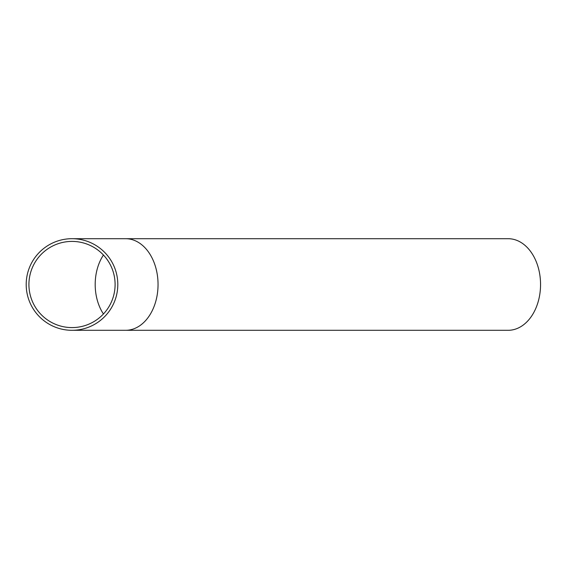 <?xml version="1.0" encoding="UTF-8"?>
<svg xmlns="http://www.w3.org/2000/svg" width="569" height="569" viewBox="0 0 569 569"><rect width="100%" height="100%" fill="white"/><g stroke="black" fill="none" stroke-linecap="round" stroke-linejoin="round"><path stroke-width="0.85" d="M115.102 284.5A43.095 43.095 0 0 1 50.463 321.819A43.095 43.095 0 0 1 50.463 247.181A43.095 43.095 0 0 1 115.102 284.5M125.664 330.297A45.797 32.383 90 0 0 158.047 284.5A45.797 32.383 90 0 0 125.664 238.703L508.167 238.703A45.797 32.383 90 0 1 540.55 284.5A45.797 32.383 90 0 1 508.167 330.297L72.007 330.297M117.804 284.5A45.797 45.797 0 0 1 49.105 324.166A45.797 45.797 0 0 1 49.105 244.834A45.797 45.797 0 0 1 117.804 284.5M103.437 313.981A43.095 30.47 90 0 1 103.437 255.019M125.664 238.703L72.007 238.703"/></g></svg>
